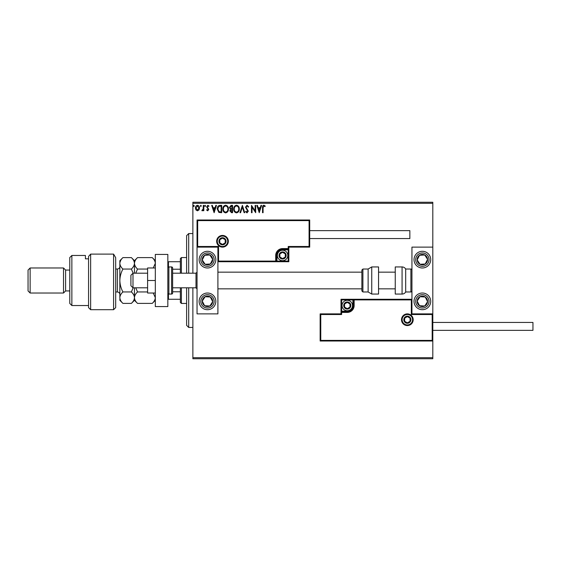 <?xml version="1.0" encoding="UTF-8"?>
<svg xmlns="http://www.w3.org/2000/svg" width="561" height="561" viewBox="0 0 561 561"><rect width="100%" height="100%" fill="white"/><g stroke="black" fill="none" stroke-linecap="round" stroke-linejoin="round"><path stroke-width="0.84" d="M198.973 209.94L197.458 210.824L195.943 209.94L195.403 208.047C195.389 206.532 196.07 205.614 197.458 205.298C198.846 205.614 199.534 206.532 199.52 208.047L198.973 209.94M203.825 205.389L203.825 210.726L203.264 210.726L203.264 209.94L202.29 210.824L201.862 210.634L202.128 210.073L203.173 209.015L203.264 205.389L203.825 205.389M207.717 210.824L206.637 210.059L206.967 209.604L207.682 210.165L208.229 209.449L206.637 206.841L207.822 205.298L208.973 206.02L208.65 206.511L207.886 205.95L207.198 206.813L208.79 209.421L207.717 210.824M220.01 205.389L221.707 205.389L221.707 212.696L218.867 212.43L217.212 208.951C217.128 206.841 218.061 205.656 220.01 205.389M232.57 205.389L232.57 212.696L231.532 212.696L229.849 210.887L230.536 209.33L229.386 207.465L231.104 205.389L232.57 205.389M242.394 205.389L244.736 212.696L244.126 212.696L242.352 207.156L240.578 212.696L239.961 212.696L242.394 205.389M255.129 205.389L255.69 205.389L255.69 212.696L252.043 207.247L252.043 212.696L251.475 212.696L251.475 205.389L255.129 210.824L255.129 205.389M263.088 207.836L263.088 212.696L262.527 212.696L262.527 207.759C262.303 206.434 262.744 205.585 263.859 205.207L265.241 206.048L264.953 206.609L263.866 205.95L263.088 207.836M192.872 203.306L192.872 202.262L432.804 202.262L432.804 203.306L192.872 203.306L192.872 273.2M192.872 287.8L192.872 357.694L432.804 357.694L432.804 358.738L192.872 358.738L192.872 357.694M432.804 203.306L432.804 247.12L411.942 247.12L411.942 313.88L432.804 313.88L432.804 247.12M432.18 340.38L432.804 341.004L320.142 341.004L320.142 313.88L320.766 314.511L320.766 340.38L432.18 340.38L432.18 314.511L432.804 313.88L432.804 357.694M259.245 212.696L256.812 205.389L257.429 205.389L258.179 207.731L260.227 207.731L260.977 205.389L261.587 205.389L259.245 212.696M247.029 205.207L248.67 206.799L248.214 207.17L247.071 205.95L246.048 207.191L248.299 211.174L246.987 212.878L245.578 211.644L246.02 211.195L246.994 212.128L247.731 211.209L245.487 207.177L247.029 205.207M239.309 209.008C239.351 211.09 238.425 212.381 236.532 212.878C234.603 212.43 233.656 211.153 233.692 209.043C233.656 206.96 234.589 205.677 236.49 205.207C238.397 205.663 239.337 206.932 239.309 209.008M228.446 209.008C228.488 211.09 227.563 212.381 225.676 212.878C223.741 212.43 222.794 211.153 222.829 209.043C222.794 206.96 223.727 205.677 225.627 205.207C227.535 205.663 228.474 206.932 228.446 209.008M214.127 212.696L211.693 205.389L212.303 205.389L213.054 207.731L215.101 207.731L215.852 205.389L216.462 205.389L214.127 212.696M205.607 205.908L205.137 206.511L204.667 205.908L205.137 205.298L205.607 205.908M201.301 205.908L200.831 206.511L200.361 205.908L200.831 205.298L201.301 205.908M194.274 205.908L193.811 206.511L193.342 205.908L193.811 205.298L194.274 205.908M258.418 208.482L259.203 210.929L259.988 208.482L258.418 208.482M234.253 209.05C234.225 210.719 234.975 211.742 236.511 212.128C238.032 211.728 238.783 210.691 238.748 209.015C238.776 207.353 238.025 206.329 236.511 205.95C234.968 206.329 234.218 207.36 234.253 209.05M231.427 211.946L232.009 211.946L232.009 209.604L230.417 210.873L231.427 211.946M231.721 208.853L232.009 206.139L231.363 206.139L229.947 207.465L230.83 208.769L231.721 208.853M223.39 209.05C223.362 210.719 224.12 211.742 225.648 212.128C227.177 211.728 227.92 210.691 227.885 209.015C227.913 207.353 227.17 206.329 225.648 205.95C224.105 206.329 223.355 207.36 223.39 209.05M221.146 211.946L221.146 206.139L219.042 206.329L217.773 208.951L219.162 211.742L221.146 211.946M213.292 208.482L214.078 210.929L214.863 208.482L213.292 208.482M195.964 208.04L197.458 210.165L198.959 208.04L197.458 205.95L195.964 208.04M207.479 251.293A8.345 8.345 0 0 1 215.824 259.638A8.345 8.345 0 0 1 207.479 267.983A8.345 8.345 0 0 1 199.134 259.638A8.345 8.345 0 0 1 207.479 251.293M207.479 309.707A8.345 8.345 0 0 0 215.824 301.362A8.345 8.345 0 0 0 207.479 293.017A8.345 8.345 0 0 0 199.134 301.362A8.345 8.345 0 0 0 207.479 309.707M217.906 247.12L217.906 313.88L197.044 313.88L197.044 247.12L217.906 247.12L218.538 246.489L218.538 261.096L217.906 261.721L276.952 261.721L276.952 261.096L288.221 261.096L288.221 249.827L282.59 249.827A5.631 5.631 0 0 0 276.952 255.465L276.952 261.096L276.328 261.096A0.624 0.624 0 0 1 275.703 261.721L275.703 255.465A6.886 6.886 0 0 1 282.59 248.579L288.221 248.579L288.221 246.489L309.083 246.489L309.083 220.62L309.707 219.996L309.707 247.12L288.845 247.12L288.845 248.579L288.221 248.579L288.221 249.203L282.59 249.203A6.262 6.262 0 0 0 276.328 255.465L276.328 261.096L218.538 261.096M422.37 309.707A8.345 8.345 0 0 1 414.025 301.362A8.345 8.345 0 0 1 422.37 293.017A8.345 8.345 0 0 1 430.715 301.362A8.345 8.345 0 0 1 422.37 309.707M422.37 251.293A8.345 8.345 0 0 0 414.025 259.638A8.345 8.345 0 0 0 422.37 267.983A8.345 8.345 0 0 0 430.715 259.638A8.345 8.345 0 0 0 422.37 251.293A8.345 8.345 0 0 1 426.935 266.622M132.992 287.8L130.909 285.717L130.909 275.283L132.992 273.2L132.992 287.8L147.599 287.8M172.634 287.8L195.999 287.8L195.999 273.2L197.044 272.155M402.132 319.721A5.217 5.217 0 0 0 407.349 324.938A5.217 5.217 0 0 0 412.566 319.721A5.217 5.217 0 0 0 407.349 314.511A5.217 5.217 0 0 0 402.132 319.721M320.142 313.88L341.004 313.88L341.004 312.421L341.628 312.421L341.628 314.511L320.766 314.511M347.266 311.173L347.266 311.797L341.628 311.797A0.624 0.624 0 0 0 341.004 312.421L341.004 299.279L352.897 299.279L352.897 299.904L341.628 299.904L341.628 311.173L347.266 311.173A5.631 5.631 0 0 0 352.897 305.535L352.897 299.904L353.521 299.904A0.624 0.624 0 0 1 354.145 299.279L352.897 299.279M347.266 312.421L347.266 311.797A6.262 6.262 0 0 0 353.521 305.535L353.521 299.904L354.145 299.904L354.145 299.279L411.942 299.279L411.318 299.904L354.145 299.904L354.145 305.535A6.886 6.886 0 0 1 347.266 312.421L341.628 312.421L341.628 311.173L341.004 311.173M320.766 340.38L320.142 341.004M341.004 313.88L341.628 314.511M432.18 314.511L411.318 314.511L411.942 313.88M341.004 299.279L341.628 299.904M227.717 241.279A5.217 5.217 0 0 0 222.5 236.062A5.217 5.217 0 0 0 217.282 241.279A5.217 5.217 0 0 0 222.5 246.489A5.217 5.217 0 0 0 227.717 241.279M309.083 220.62L197.668 220.62L197.668 246.489L197.044 247.12L197.044 219.996L309.707 219.996M288.845 249.827L288.221 249.827L288.221 249.203A0.624 0.624 0 0 0 288.845 248.579L288.845 261.721L276.952 261.721M309.707 247.12L309.083 246.489M288.845 247.12L288.221 246.489M197.668 220.62L197.044 219.996M288.845 261.721L288.221 261.096M285.717 255.465A3.128 3.128 0 0 0 279.876 253.902A3.128 3.128 0 0 0 282.59 258.593A3.128 3.128 0 0 0 285.717 255.465M285.297 255.465L285.297 253.902L282.59 252.331L279.876 253.902L279.876 257.029L282.59 258.593L285.297 257.029L285.297 255.465M277.372 255.465A5.217 5.217 0 0 1 282.59 250.248A5.217 5.217 0 0 1 287.8 255.465A5.217 5.217 0 0 1 282.59 260.683A5.217 5.217 0 0 1 277.372 255.465M279.876 253.902L279.876 257.029L282.59 258.593L285.297 257.029L285.297 253.902L282.59 252.331M350.394 305.535A3.128 3.128 0 0 0 344.552 303.971A3.128 3.128 0 0 0 347.266 308.669A3.128 3.128 0 0 0 350.394 305.535M349.973 305.535L349.973 303.971L347.266 302.407L344.552 303.971L344.552 307.098L347.266 308.669L349.973 307.098L349.973 305.535M342.049 305.535A5.217 5.217 0 0 1 347.266 300.317A5.217 5.217 0 0 1 352.476 305.535A5.217 5.217 0 0 1 347.266 310.752A5.217 5.217 0 0 1 342.049 305.535M344.552 303.971L344.552 307.098L347.266 308.669M349.973 307.098L349.973 303.971M410.484 319.721A3.128 3.128 0 0 0 404.642 318.157A3.128 3.128 0 0 0 407.349 322.856A3.128 3.128 0 0 0 410.484 319.721M410.063 319.721L410.063 318.157L407.349 316.593L404.642 318.157L404.642 321.292L407.349 322.856L410.063 321.292L410.063 319.721M404.642 318.157L404.642 321.292L407.349 322.856M410.063 321.292L410.063 318.157M225.627 241.279A3.128 3.128 0 0 0 219.786 239.708A3.128 3.128 0 0 0 222.5 244.407A3.128 3.128 0 0 0 225.627 241.279M225.206 241.279L225.206 239.708L222.5 238.145L219.786 239.708L219.786 242.843L222.5 244.407L225.206 242.843L225.206 241.279M219.786 239.708L219.786 242.843L222.5 244.407L225.206 242.843L225.206 239.708M203.11 298.508A5.217 5.217 0 0 0 209.835 306.018A5.217 5.217 0 0 0 210.333 297A5.217 5.217 0 0 0 203.11 298.508M203.699 298.894L202.269 301.075L204.625 305.731L209.835 306.018L212.682 301.65L210.333 297L205.123 296.713L203.699 298.894M207.479 293.017A8.345 8.345 0 0 1 214.463 305.927A8.345 8.345 0 0 1 202.914 308.354A8.345 8.345 0 0 1 200.487 296.797M202.269 301.075L204.625 305.731L209.835 306.018L212.682 301.65L210.333 297L205.123 296.713L202.269 301.075M418.008 298.508A5.217 5.217 0 0 0 424.726 306.018A5.217 5.217 0 0 0 425.224 297A5.217 5.217 0 0 0 418.008 298.508M418.59 298.894L417.167 301.075L419.523 305.731L424.726 306.018L427.58 301.65L425.224 297L420.021 296.713L418.59 298.894M417.167 301.075L419.523 305.731L424.726 306.018L427.58 301.65L425.224 297L420.021 296.713L417.167 301.075M426.739 256.784A5.217 5.217 0 0 0 417.167 259.925A5.217 5.217 0 0 0 425.224 264A5.217 5.217 0 0 0 426.739 256.784M426.157 257.162L424.726 254.982L419.523 255.269L417.167 259.925L420.021 264.287L425.224 264L427.58 259.35L426.157 257.162M422.37 267.983A8.345 8.345 0 0 1 415.385 264.203M424.726 254.982L419.523 255.269L417.167 259.925L420.021 264.287L425.224 264L427.58 259.35L424.726 254.982M211.841 256.784A5.217 5.217 0 0 0 202.269 259.925A5.217 5.217 0 0 0 210.333 264A5.217 5.217 0 0 0 211.841 256.784M211.259 257.162L209.835 254.982L204.625 255.269L202.269 259.925L205.123 264.287L210.333 264L212.682 259.35L211.259 257.162M214.463 255.073A8.345 8.345 0 0 1 212.044 266.622A8.345 8.345 0 0 1 200.487 264.203M209.835 254.982L204.625 255.269L202.269 259.925L205.123 264.287L210.333 264L212.682 259.35L209.835 254.982M402.069 294.062A4.172 4.172 0 0 0 405.68 291.972L405.68 269.028A4.172 4.172 0 0 0 402.069 266.938L395.253 266.938L395.253 294.062L402.069 294.062L402.069 266.938M405.68 291.972L410.897 291.972A1.045 1.045 0 0 0 411.942 290.935M410.897 291.972L410.897 269.028A1.045 1.045 0 0 1 411.942 270.065M410.897 269.028L405.68 269.028M371.74 294.062L378.556 294.062L378.556 266.938L371.74 266.938L371.74 294.062L368.128 291.972L368.128 269.028L362.911 269.028L362.911 291.972L361.866 290.935L361.866 270.065L362.911 269.028M361.866 276.973L361.866 272.155L217.906 272.155M432.804 322.435L532.95 322.435L532.95 330.366L432.804 330.366M309.707 230.634L409.853 230.634L409.853 238.565L309.707 238.565M155.32 280.5L147.599 280.5L147.599 293.017L155.32 293.017M147.599 280.5L147.599 267.983L155.32 267.983M155.32 306.579L155.32 254.421L167.837 254.421L167.837 306.579L155.32 306.579M168.882 266.938L168.882 294.062L171.589 294.062A1.045 1.045 0 0 0 172.634 293.017L172.634 267.983A1.045 1.045 0 0 0 171.589 266.938L168.882 266.938A1.045 1.045 0 0 0 167.837 267.983M168.882 294.062A1.045 1.045 0 0 1 167.837 293.017M188.699 287.8L188.699 327.442L186.617 325.359L186.617 287.8M186.617 273.2L186.617 235.641L188.699 233.558L188.699 273.2M181.399 287.8L181.399 303.452L180.354 302.407L180.354 287.8M180.354 273.2L180.354 258.593L181.399 257.548L181.399 273.2M181.399 303.452L186.617 303.452M181.399 257.548L186.617 257.548M180.354 299.279L167.837 299.279M180.354 291.783L172.634 291.783M180.354 269.217L172.634 269.217M167.837 261.721L168.461 261.721L168.461 267.029M180.354 261.721L168.461 261.721M168.461 293.971L168.461 299.279M115.678 307.624L113.588 309.707L113.588 254.112L115.678 257.646L115.678 307.624M71.864 305.535L69.774 303.452L69.774 257.548L71.864 255.465L71.864 305.535L88.554 305.535M65.602 290.935L65.602 270.065L63.519 267.983L63.519 293.017L65.602 290.935L69.774 290.935M30.14 293.017L28.05 290.935L28.05 270.065L30.14 267.983L30.14 293.017L63.519 293.017M30.14 267.983L63.519 267.983M65.602 270.065L69.774 270.065M88.554 258.817L85.426 258.817L85.426 255.465L85.426 258.817M71.864 255.465L85.426 255.465M90.644 309.707L88.554 307.624L88.554 256.44L90.644 254.112L113.588 254.112L90.644 254.112L90.644 309.707L113.588 309.707M90.644 254.112L88.554 256.44M115.678 257.646L113.588 254.112M153.251 293.017L155.32 297.667C155.201 299.672 154.177 301.58 152.255 303.389L137.522 303.389C135.608 301.608 134.584 299.7 134.458 297.667C134.57 295.654 135.594 293.747 137.522 291.944L147.599 291.944M135.755 273.2L137.522 269.056L147.599 269.056M137.522 291.944L135.755 287.8M137.522 269.056C135.601 267.26 134.577 265.353 134.458 263.333C134.577 261.314 135.601 259.406 137.522 257.611L152.255 257.611C154.177 259.406 155.194 261.314 155.32 263.333L153.251 267.983M135.313 260.388L134.675 261.84M134.458 273.2L134.458 260.683L137.522 257.611M137.522 303.389L134.458 300.317L134.458 287.8M133.153 287.8L131.386 291.944C133.308 293.726 134.324 295.633 134.458 297.667C134.338 299.672 133.315 301.58 131.386 303.389L122.915 303.389C121.001 301.608 119.977 299.7 119.851 297.667L119.851 260.683L122.915 257.611L131.386 257.611C133.308 259.406 134.331 261.314 134.458 263.333C134.331 265.353 133.308 267.26 131.386 269.056L133.153 273.2M134.458 263.333L134.402 262.597M122.915 303.389L119.851 300.317L119.914 298.459M119.851 297.667C119.97 295.654 120.987 293.747 122.915 291.944C121.001 288.382 119.977 284.567 119.851 280.5C119.97 276.482 120.987 272.667 122.915 269.056C120.994 267.267 119.977 265.36 119.851 263.333C119.97 261.321 120.994 259.413 122.915 257.611M120.706 260.388L119.914 262.541M122.915 269.056L131.386 269.056M122.915 291.944L131.386 291.944M413.191 319.721A5.841 5.841 0 0 1 407.349 325.562A5.841 5.841 0 0 1 401.508 319.721A5.841 5.841 0 0 1 407.349 313.88A5.841 5.841 0 0 1 413.191 319.721M411.318 314.511L411.318 299.904M352.897 305.535L354.145 305.535M216.658 241.279A5.841 5.841 0 0 1 222.5 235.438A5.841 5.841 0 0 1 228.341 241.279A5.841 5.841 0 0 1 222.5 247.12A5.841 5.841 0 0 1 216.658 241.279M197.668 246.489L218.538 246.489M282.59 249.827L282.59 248.579M276.952 255.465L275.703 255.465M286.131 255.465A3.548 3.548 0 0 0 282.59 251.917A3.548 3.548 0 0 0 279.041 255.465A3.548 3.548 0 0 0 282.59 259.014A3.548 3.548 0 0 0 286.131 255.465M350.807 305.535A3.548 3.548 0 0 0 347.266 301.986A3.548 3.548 0 0 0 343.718 305.535A3.548 3.548 0 0 0 347.266 309.083A3.548 3.548 0 0 0 350.807 305.535M410.897 319.721A3.548 3.548 0 0 0 407.349 316.18A3.548 3.548 0 0 0 403.801 319.721A3.548 3.548 0 0 0 407.349 323.269A3.548 3.548 0 0 0 410.897 319.721M226.048 241.279A3.548 3.548 0 0 0 222.5 237.731A3.548 3.548 0 0 0 218.951 241.279A3.548 3.548 0 0 0 222.5 244.82A3.548 3.548 0 0 0 226.048 241.279M201.89 297.709A6.676 6.676 0 0 0 203.825 306.951A6.676 6.676 0 0 0 213.068 305.016A6.676 6.676 0 0 0 211.132 295.773A6.676 6.676 0 0 0 201.89 297.709M416.781 297.709A6.676 6.676 0 0 0 418.723 306.951A6.676 6.676 0 0 0 427.959 305.016A6.676 6.676 0 0 0 426.023 295.773A6.676 6.676 0 0 0 416.781 297.709M427.959 255.984A6.676 6.676 0 0 0 418.723 254.049A6.676 6.676 0 0 0 416.781 263.291A6.676 6.676 0 0 0 426.023 265.227A6.676 6.676 0 0 0 427.959 255.984M213.068 255.984A6.676 6.676 0 0 0 203.825 254.049A6.676 6.676 0 0 0 201.89 263.291A6.676 6.676 0 0 0 211.132 265.227A6.676 6.676 0 0 0 213.068 255.984M171.589 294.062L171.589 266.938M115.678 291.972L117.347 291.972L117.347 269.028C118.869 268.873 119.703 268.039 119.851 266.524M195.999 287.8L197.044 288.845M395.253 288.845L378.556 288.845M361.866 288.845L217.906 288.845M395.253 272.155L378.556 272.155M132.992 273.2L147.599 273.2M172.634 273.2L195.999 273.2M362.911 291.972L368.128 291.972M371.74 266.938L368.128 269.028M188.699 233.558L192.872 233.558M188.699 327.442L192.872 327.442M155.32 260.683L152.255 257.611M155.32 300.317L152.255 303.389M134.458 300.317L131.386 303.389M134.458 260.683L131.386 257.611M115.678 269.028L117.347 269.028M117.347 291.972C118.869 292.127 119.703 292.961 119.851 294.476"/></g></svg>
